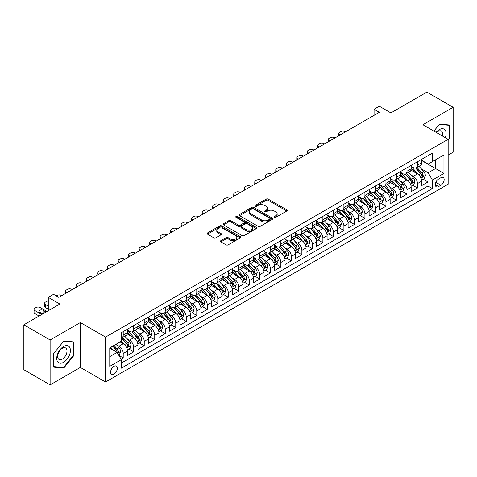 <?xml version="1.0" encoding="UTF-8"?>
<svg xmlns="http://www.w3.org/2000/svg" width="477" height="477" viewBox="0 0 477 477"><rect width="100%" height="100%" fill="white"/><g stroke="black" fill="none" stroke-linecap="round" stroke-linejoin="round"><path stroke-width="0.72" d="M274.364 217.339A1.02 0.59 0 0 0 275.807 217.339L286.772 211.013A1.461 0.841 0 0 0 287.196 210.417A1.461 0.841 0 0 0 286.772 209.82L268.205 199.106A1.461 0.841 0 0 0 266.142 199.106L255.177 205.432A1.02 0.59 0 0 0 254.879 205.849A1.02 0.59 0 0 0 255.177 206.267A1.02 0.59 0 0 0 256.626 206.267L258.039 205.444A4.669 2.695 0 0 1 264.646 205.444L266.19 206.338A4.669 2.695 0 0 1 267.555 208.246A4.669 2.695 0 0 1 266.19 210.148L264.771 210.971A1.02 0.59 0 0 0 264.473 211.389A1.02 0.59 0 0 0 264.771 211.806A1.02 0.59 0 0 0 266.214 211.806L267.633 210.983A4.669 2.695 0 0 1 274.239 210.983L275.784 211.877A4.669 2.695 0 0 1 277.149 213.785A4.669 2.695 0 0 1 275.784 215.687L274.364 216.51A1.02 0.59 0 0 0 274.066 216.928A1.02 0.59 0 0 0 274.364 217.339L274.364 216.51M113.967 374.105A4.758 2.749 120 0 0 117.074 369.913A4.758 2.749 120 0 0 116.346 366.103A4.758 2.749 120 0 0 113.967 366.342A4.758 2.749 120 0 0 110.861 370.534A4.758 2.749 120 0 0 111.588 374.344A4.758 2.749 120 0 0 113.967 374.105M220.857 240.67A1.461 0.841 0 0 0 220.428 241.267A1.461 0.841 0 0 0 220.857 241.863L226.062 244.874A1.461 0.841 0 0 0 228.125 244.874L240.301 237.844A1.461 0.841 0 0 0 240.724 237.248A1.461 0.841 0 0 0 240.301 236.652L221.733 225.931A1.461 0.841 0 0 0 219.67 225.931L207.495 232.961A1.461 0.841 0 0 0 207.066 233.557A1.461 0.841 0 0 0 207.495 234.153L213.785 237.784A1.461 0.841 0 0 0 215.848 237.784L221.06 234.779A1.461 0.841 0 0 0 221.489 234.183A1.461 0.841 0 0 0 221.06 233.587L217.941 231.786A3.899 2.254 0 0 1 216.796 230.188A3.899 2.254 0 0 1 219.205 228.107A3.899 2.254 0 0 1 223.457 228.596L235.686 235.656A3.899 2.254 0 0 1 236.825 237.248A3.899 2.254 0 0 1 234.416 239.329A3.899 2.254 0 0 1 230.164 238.84L228.125 237.665A1.461 0.841 0 0 0 226.062 237.665L220.857 240.67L220.857 241.863M448.159 155.073L453.15 152.193L453.15 107.289L426.879 92.121L390.884 112.906L379.322 106.228L374.069 109.263L379.322 112.298L58.79 297.356L53.537 294.321L48.284 297.356L48.284 310.7M50.121 339.976L50.121 384.879L80.339 367.433L80.339 322.535L50.121 339.976L23.85 324.807L59.846 304.028L48.284 297.356M80.339 322.535L105.56 337.096L448.159 139.296L448.159 184.2L105.56 381.994L105.56 337.096M453.15 107.289L422.938 124.735L448.159 139.296M258.146 226.348A1.461 0.841 0 0 0 260.209 226.348L272.379 219.325A1.461 0.841 0 0 0 272.808 218.728A1.461 0.841 0 0 0 272.379 218.132L253.812 207.412A1.461 0.841 0 0 0 251.749 207.412L239.579 214.441A1.461 0.841 0 0 0 239.15 215.032A1.461 0.841 0 0 0 239.579 215.628L258.146 226.348M236.425 217.566A1.02 0.59 0 0 1 237.463 217.709L237.463 216.492L256.34 227.392A1.461 0.841 0 0 1 256.769 227.988A1.461 0.841 0 0 1 256.34 228.584L244.164 235.608A1.461 0.841 0 0 1 242.101 235.608L223.534 224.894L223.534 223.701A1.461 0.841 0 0 0 223.111 224.297A1.461 0.841 0 0 0 223.534 224.894M223.534 223.701L228.745 220.69A1.461 0.841 0 0 1 230.808 220.69L238.339 225.037A1.461 0.841 0 0 0 240.402 225.037L243.86 223.045A1.461 0.841 0 0 0 244.284 222.449A1.461 0.841 0 0 0 243.86 221.853L236.02 217.327A1.02 0.59 0 0 1 235.721 216.91A1.02 0.59 0 0 1 236.348 216.367A1.02 0.59 0 0 1 237.463 216.492M50.121 384.879L23.85 369.711L23.85 324.807M121.033 359.163L123.215 357.905L118.851 355.389M116.37 344.674L119.011 346.195A5.945 3.434 60 0 1 123.215 353.475L127.419 351.048L127.419 355.478L133.721 351.841L128.939 349.081M126.882 338.604L129.517 340.131A5.945 3.434 60 0 1 133.721 347.411L137.925 344.984L137.925 349.414L144.233 345.771L139.451 343.011M137.388 332.541L140.029 334.061A5.945 3.434 60 0 1 144.233 341.341L148.436 338.914L148.436 343.345L154.745 339.707L149.963 336.947M147.9 326.471L150.535 327.997A5.945 3.434 60 0 1 154.745 335.277L158.948 332.851L158.948 337.281L165.251 333.638L160.469 330.877M158.412 320.401L161.047 321.927A5.945 3.434 60 0 1 165.251 329.208L169.454 326.781L169.454 331.211L175.763 327.568L170.981 324.807M168.918 314.337L171.559 315.857A5.945 3.434 60 0 1 175.763 323.138L179.966 320.711L179.966 325.141L186.268 321.504L181.487 318.743M179.43 308.267L182.065 309.794A5.945 3.434 60 0 1 186.268 317.074L190.472 314.647L190.472 319.077L196.78 315.434L191.998 312.673M189.935 302.203L192.577 303.724A5.945 3.434 60 0 1 196.78 311.004L200.984 308.577L200.984 313.007L207.286 309.37L202.504 306.61M200.447 296.134L203.083 297.66A5.945 3.434 60 0 1 207.286 304.94L211.49 302.513L211.49 306.944L217.798 303.3L213.016 300.54M210.953 290.064L213.595 291.59A5.945 3.434 60 0 1 217.798 298.87L222.002 296.444L222.002 300.874L228.304 297.231L223.522 294.47M221.465 284L224.101 285.52A5.945 3.434 60 0 1 228.304 292.806L232.508 290.374L232.508 294.804L238.816 291.167L234.034 288.406M231.971 277.93L234.612 279.456A5.945 3.434 60 0 1 238.816 286.737L243.02 284.31L243.02 288.74L249.322 285.097L244.54 282.336M242.483 271.866L245.118 273.387A5.945 3.434 60 0 1 249.322 280.667L253.525 278.24L253.525 282.67L259.834 279.033L255.052 276.272M252.989 265.796L255.63 267.323A5.945 3.434 60 0 1 259.834 274.603L264.037 272.176L264.037 276.606L270.346 272.963L265.564 270.203M263.501 259.732L266.136 261.253A5.945 3.434 60 0 1 270.346 268.533L274.549 266.106L274.549 270.537L280.852 266.893L276.07 264.133M274.013 253.663L276.648 255.183A5.945 3.434 60 0 1 280.852 262.469L285.055 260.037L285.055 264.467L291.364 260.83L286.582 258.069M284.519 247.593L287.16 249.119A5.945 3.434 60 0 1 291.364 256.399L295.567 253.973L295.567 258.403L301.869 254.76L297.088 251.999M295.03 241.529L297.666 243.049A5.945 3.434 60 0 1 301.869 250.33L306.073 247.903L306.073 252.333L312.381 248.696L307.599 245.935M305.536 235.459L308.178 236.986A5.945 3.434 60 0 1 312.381 244.266L316.585 241.839L316.585 246.269L322.887 242.626L318.105 239.865M316.048 229.395L318.684 230.916A5.945 3.434 60 0 1 322.887 238.196L327.091 235.769L327.091 240.199L333.399 236.556L328.617 233.796M326.554 223.325L329.196 224.846A5.945 3.434 60 0 1 333.399 232.132L337.603 229.705L337.603 234.129L343.905 230.492L339.123 227.732M337.066 217.256L339.702 218.782A5.945 3.434 60 0 1 343.905 226.062L348.109 223.635L348.109 228.066L354.417 224.423L349.635 221.662M347.572 211.192L350.213 212.712A5.945 3.434 60 0 1 354.417 219.992L358.621 217.566L358.621 221.996L364.923 218.359L360.141 215.598M358.084 205.122L360.719 206.648A5.945 3.434 60 0 1 364.923 213.929L369.126 211.502L369.126 215.932L375.435 212.289L370.653 209.528M368.59 199.058L371.231 200.578A5.945 3.434 60 0 1 375.435 207.859L379.638 205.432L379.638 209.862L385.947 206.219L381.165 203.458M379.102 192.988L381.743 194.509A5.945 3.434 60 0 1 385.947 201.795L390.15 199.368L390.15 203.792L396.453 200.155L391.671 197.395M389.614 186.918L392.249 188.445A5.945 3.434 60 0 1 396.453 195.725L400.656 193.298L400.656 197.728L406.964 194.085L402.183 191.325M400.12 180.855L402.761 182.375A5.945 3.434 60 0 1 406.964 189.655L411.168 187.228L411.168 191.659L417.47 188.021L417.47 183.591A5.945 3.434 -120 0 0 413.267 176.311L410.631 174.785M412.688 185.261L417.47 188.021M127.419 351.048A5.945 3.434 -120 0 0 123.215 343.768L120.061 341.949M137.925 344.984A5.945 3.434 -120 0 0 133.721 337.704L127.222 333.948M148.436 338.914A5.945 3.434 -120 0 0 144.233 331.634L137.734 327.884M158.948 332.851A5.945 3.434 -120 0 0 154.745 325.57L148.24 321.814M169.454 326.781A5.945 3.434 -120 0 0 165.251 319.501L158.752 315.75M179.966 320.711A5.945 3.434 -120 0 0 175.763 313.431L169.263 309.68M190.472 314.647A5.945 3.434 -120 0 0 186.268 307.367L179.769 303.61M200.984 308.577A5.945 3.434 -120 0 0 196.78 301.297L190.281 297.547M211.49 302.513A5.945 3.434 -120 0 0 207.286 295.233L200.787 291.477M222.002 296.444A5.945 3.434 -120 0 0 217.798 289.163L211.299 285.413M232.508 290.374A5.945 3.434 -120 0 0 228.304 283.094L221.805 279.343M243.02 284.31A5.945 3.434 -120 0 0 238.816 277.03L232.317 273.273M253.525 278.24A5.945 3.434 -120 0 0 249.322 270.96L242.823 267.209M264.037 272.176A5.945 3.434 -120 0 0 259.834 264.896L253.335 261.14M274.549 266.106A5.945 3.434 -120 0 0 270.346 258.826L263.847 255.076M285.055 260.037A5.945 3.434 -120 0 0 280.852 252.756L274.353 249.006M295.567 253.973A5.945 3.434 -120 0 0 291.364 246.692L284.864 242.936M306.073 247.903A5.945 3.434 -120 0 0 301.869 240.623L295.37 236.872M316.585 241.839A5.945 3.434 -120 0 0 312.381 234.559L305.882 230.802M327.091 235.769A5.945 3.434 -120 0 0 322.887 228.489L316.388 224.739M337.603 229.705A5.945 3.434 -120 0 0 333.399 222.419L326.9 218.669M348.109 223.635A5.945 3.434 -120 0 0 343.905 216.355L337.406 212.599M358.621 217.566A5.945 3.434 -120 0 0 354.417 210.285L347.918 206.535M369.126 211.502A5.945 3.434 -120 0 0 364.923 204.222L358.424 200.465M379.638 205.432A5.945 3.434 -120 0 0 375.435 198.152L368.936 194.401M390.15 199.368A5.945 3.434 -120 0 0 385.947 192.082L379.448 188.332M400.656 193.298A5.945 3.434 -120 0 0 396.453 186.018L389.953 182.262M411.168 187.228A5.945 3.434 -120 0 0 406.964 179.948L400.465 176.198M440.909 177.706L438.596 179.042A4.609 2.659 120 0 0 435.584 183.102A4.609 2.659 120 0 0 436.294 186.793A4.609 2.659 120 0 0 438.596 186.561L440.909 185.231A4.609 2.659 120 0 0 443.914 181.171A4.609 2.659 120 0 0 443.211 177.474A4.609 2.659 120 0 0 440.909 177.706M109.764 356.635L117.121 352.384L121.325 359.664L121.325 368.161L432.395 188.564L432.395 180.073L428.191 172.787L421.137 168.721M121.325 359.664L109.764 366.342L109.764 347.894L121.325 341.222L121.325 332.725L432.395 153.129L432.395 161.625L443.956 154.953L443.956 173.395L432.395 180.073M127.419 330.179L129.517 331.39A5.945 3.434 60 0 0 132.493 331.688L136.696 329.261A5.945 3.434 -120 0 0 137.925 326.536L137.925 323.138M137.925 324.11L140.029 325.326A5.945 3.434 60 0 0 142.999 325.618L147.202 323.191A5.945 3.434 -120 0 0 148.436 320.472L148.436 317.074M148.436 318.046L150.535 319.256A5.945 3.434 60 0 0 153.511 319.554L157.714 317.127A5.945 3.434 -120 0 0 158.948 314.403L158.948 311.004M158.948 311.976L161.047 313.192A5.945 3.434 60 0 0 164.022 313.484L168.226 311.058A5.945 3.434 -120 0 0 169.454 308.339L169.454 304.94M169.454 305.906L171.559 307.122A5.945 3.434 60 0 0 174.528 307.415L178.732 304.988A5.945 3.434 -120 0 0 179.966 302.269L179.966 298.87M179.966 299.842L182.065 301.053A5.945 3.434 60 0 0 185.04 301.351L189.244 298.924A5.945 3.434 -120 0 0 190.472 296.199L190.472 292.8M190.472 293.772L192.577 294.989A5.945 3.434 60 0 0 195.546 295.281L199.75 292.854A5.945 3.434 -120 0 0 200.984 290.135L200.984 286.737M200.984 287.709L203.083 288.919A5.945 3.434 60 0 0 206.058 289.217L210.262 286.79A5.945 3.434 -120 0 0 211.49 284.065L211.49 280.667M211.49 281.639L213.595 282.855A5.945 3.434 60 0 0 216.564 283.147L220.768 280.72A5.945 3.434 -120 0 0 222.002 278.002L222.002 274.603M222.002 275.575L224.101 276.785A5.945 3.434 60 0 0 227.076 277.077L231.279 274.651A5.945 3.434 -120 0 0 232.508 271.932L232.508 268.533M232.508 269.505L234.612 270.715A5.945 3.434 60 0 0 237.582 271.014L241.785 268.587A5.945 3.434 -120 0 0 243.02 265.862L243.02 262.463M243.02 263.435L245.118 264.652A5.945 3.434 60 0 0 248.094 264.944L252.297 262.517A5.945 3.434 -120 0 0 253.525 259.798L253.525 256.399M253.525 257.371L255.63 258.582A5.945 3.434 60 0 0 258.6 258.88L262.803 256.453A5.945 3.434 -120 0 0 264.037 253.728L264.037 250.33M264.037 251.301L266.136 252.518A5.945 3.434 60 0 0 269.111 252.81L273.315 250.383A5.945 3.434 -120 0 0 274.549 247.664L274.549 244.266M274.549 245.238L276.648 246.448A5.945 3.434 60 0 0 279.623 246.74L283.827 244.313A5.945 3.434 -120 0 0 285.055 241.595L285.055 238.196M285.055 239.168L287.16 240.378A5.945 3.434 60 0 0 290.129 240.676L294.333 238.25A5.945 3.434 -120 0 0 295.567 235.525L295.567 232.126M295.567 233.098L297.666 234.314A5.945 3.434 60 0 0 300.641 234.606L304.845 232.18A5.945 3.434 -120 0 0 306.073 229.461L306.073 226.062M306.073 227.034L308.178 228.244A5.945 3.434 60 0 0 311.147 228.543L315.351 226.116A5.945 3.434 -120 0 0 316.585 223.391L316.585 219.992M316.585 220.964L318.684 222.181A5.945 3.434 60 0 0 321.659 222.473L325.863 220.046A5.945 3.434 -120 0 0 327.091 217.327L327.091 213.929M327.091 214.9L329.196 216.111A5.945 3.434 60 0 0 332.165 216.403L336.368 213.976A5.945 3.434 -120 0 0 337.603 211.257L337.603 207.859M337.603 208.831L339.702 210.041A5.945 3.434 60 0 0 342.677 210.339L346.88 207.912A5.945 3.434 -120 0 0 348.109 205.188L348.109 201.789M348.109 202.761L350.213 203.977A5.945 3.434 60 0 0 353.183 204.269L357.386 201.843A5.945 3.434 -120 0 0 358.621 199.124L358.621 195.725M358.621 196.697L360.719 197.907A5.945 3.434 60 0 0 363.695 198.205L367.898 195.779A5.945 3.434 -120 0 0 369.126 193.054L369.126 189.655M369.126 190.627L371.231 191.843A5.945 3.434 60 0 0 374.201 192.136L378.404 189.709A5.945 3.434 -120 0 0 379.638 186.99L379.638 183.591M379.638 184.563L381.743 185.774A5.945 3.434 60 0 0 384.712 186.066L388.916 183.639A5.945 3.434 -120 0 0 390.15 180.92L390.15 177.522M390.15 178.493L392.249 179.704A5.945 3.434 60 0 0 395.224 180.002L399.428 177.575A5.945 3.434 -120 0 0 400.656 174.85L400.656 171.458M400.656 172.424L402.761 173.64A5.945 3.434 60 0 0 405.73 173.932L409.934 171.505A5.945 3.434 -120 0 0 411.168 168.786L411.168 165.388M121.325 363.063L427.982 186.018L427.982 181.952L421.674 185.595L421.674 181.165A5.945 3.434 -120 0 0 417.47 173.884L410.971 170.128M411.168 166.36L413.267 167.57A5.945 3.434 -120 0 0 416.242 167.868A5.945 3.434 -120 0 0 417.47 165.143L417.47 161.745M416.242 167.868L420.446 165.441A5.945 3.434 -120 0 0 421.674 162.717L421.674 159.318M123.215 331.634L123.215 335.033A5.945 3.434 60 0 1 121.981 337.752A5.945 3.434 60 0 1 121.325 337.996M121.981 337.752L126.184 335.325A5.945 3.434 -120 0 0 127.419 332.606L127.419 329.208M133.721 325.564L133.721 328.963A5.945 3.434 60 0 1 132.493 331.688M144.233 319.501L144.233 322.899A5.945 3.434 60 0 1 142.999 325.618M154.745 313.431L154.745 316.829A5.945 3.434 60 0 1 153.511 319.554M165.251 307.367L165.251 310.765A5.945 3.434 60 0 1 164.022 313.484M175.763 301.297L175.763 304.696A5.945 3.434 60 0 1 174.528 307.415M186.268 295.227L186.268 298.626A5.945 3.434 60 0 1 185.04 301.351M196.78 289.163L196.78 292.562A5.945 3.434 60 0 1 195.546 295.281M207.286 283.094L207.286 286.492A5.945 3.434 60 0 1 206.058 289.217M217.798 277.03L217.798 280.428A5.945 3.434 60 0 1 216.564 283.147M228.304 270.96L228.304 274.358A5.945 3.434 60 0 1 227.076 277.077M238.816 264.896L238.816 268.289A5.945 3.434 60 0 1 237.582 271.014M249.322 258.826L249.322 262.225A5.945 3.434 60 0 1 248.094 264.944M259.834 252.756L259.834 256.155A5.945 3.434 60 0 1 258.6 258.88M270.346 246.692L270.346 250.091A5.945 3.434 60 0 1 269.111 252.81M280.852 240.623L280.852 244.021A5.945 3.434 60 0 1 279.623 246.74M291.364 234.559L291.364 237.951A5.945 3.434 60 0 1 290.129 240.676M301.869 228.489L301.869 231.888A5.945 3.434 60 0 1 300.641 234.606M312.381 222.419L312.381 225.818A5.945 3.434 60 0 1 311.147 228.543M322.887 216.355L322.887 219.754A5.945 3.434 60 0 1 321.659 222.473M333.399 210.285L333.399 213.684A5.945 3.434 60 0 1 332.165 216.403M343.905 204.222L343.905 207.614A5.945 3.434 60 0 1 342.677 210.339M354.417 198.152L354.417 201.55A5.945 3.434 60 0 1 353.183 204.269M364.923 192.082L364.923 195.481A5.945 3.434 60 0 1 363.695 198.205M375.435 186.018L375.435 189.417A5.945 3.434 60 0 1 374.201 192.136M385.947 179.948L385.947 183.347A5.945 3.434 60 0 1 384.712 186.066M396.453 173.884L396.453 177.277A5.945 3.434 60 0 1 395.224 180.002M406.964 167.815L406.964 171.213A5.945 3.434 60 0 1 405.73 173.932M406.964 189.655L406.964 194.085M396.453 195.725L396.453 200.155M385.947 201.795L385.947 206.219M375.435 207.859L375.435 212.289M364.923 213.929L364.923 218.359M354.417 219.992L354.417 224.423M343.905 226.062L343.905 230.492M333.399 232.132L333.399 236.556M322.887 238.196L322.887 242.626M312.381 244.266L312.381 248.696M301.869 250.33L301.869 254.76M291.364 256.399L291.364 260.83M280.852 262.469L280.852 266.893M270.346 268.533L270.346 272.963M259.834 274.603L259.834 279.033M249.322 280.667L249.322 285.097M238.816 286.737L238.816 291.167M228.304 292.806L228.304 297.231M217.798 298.87L217.798 303.3M207.286 304.94L207.286 309.37M196.78 311.004L196.78 315.434M186.268 317.074L186.268 321.504M175.763 323.138L175.763 327.568M165.251 329.208L165.251 333.638M154.745 335.277L154.745 339.707M144.233 341.341L144.233 345.771M133.721 347.411L133.721 351.841M123.215 353.475L123.215 357.905M117.121 352.384L109.764 348.138M428.191 172.787L435.549 168.542L435.549 159.807L443.956 154.953M421.674 160.534L443.956 173.395M421.674 160.29L428.191 164.052L432.395 161.625M80.339 367.433L105.56 381.994M374.069 109.263L374.069 115.333M423.2 179.191L427.982 181.952M427.982 186.018L432.395 188.564M448.159 140.363L449.632 138.533L449.632 125.016L439.49 124.109L433.897 131.062M53.645 367.153L63.787 368.059L73.929 355.443L73.929 341.926L63.787 341.019L53.645 353.636L53.645 367.153M449.101 138.235L449.632 138.533M73.398 355.144L73.929 355.443M62.714 367.445L63.787 368.059M274.776 217.488L275.784 216.904A4.669 2.695 0 0 0 277.149 214.996L277.149 213.785M267.555 208.246L267.555 209.457A4.669 2.695 0 0 1 266.19 211.365L265.182 211.949M286.749 211.025L268.205 200.316A1.461 0.841 0 0 0 266.142 200.316L255.589 206.41M272.379 218.132L272.379 219.325L253.812 208.622A1.461 0.841 0 0 0 251.749 208.622L239.597 215.64M269.803 219.146A1.02 0.59 0 0 0 270.101 218.728A1.02 0.59 0 0 0 269.803 218.311L253.502 208.902A1.02 0.59 0 0 0 252.059 208.902L250.562 209.761A4.669 2.695 0 0 0 249.197 211.669A4.669 2.695 0 0 0 250.562 213.577L261.706 220.004A4.669 2.695 0 0 0 268.307 220.004L269.803 219.146L269.803 220.356A1.02 0.59 0 0 0 270.101 219.939L270.101 218.728M249.197 211.669L249.197 212.885A4.669 2.695 0 0 0 250.562 214.787L250.562 213.577M269.803 220.356L268.307 221.221A4.669 2.695 0 0 1 261.706 221.221L250.562 214.787M223.558 224.9L228.745 221.906L228.745 220.69M244.284 222.449L244.284 223.665A1.461 0.841 0 0 1 243.86 224.256L240.402 226.253A1.461 0.841 0 0 1 238.339 226.253L230.808 221.906A1.461 0.841 0 0 0 228.745 221.906M237.463 217.709L256.322 228.596M246.156 229.55A3.899 2.254 0 0 0 250.407 230.039A3.899 2.254 0 0 0 252.816 227.958A3.899 2.254 0 0 0 251.671 226.366L247.366 223.88A1.461 0.841 0 0 0 245.303 223.88L241.845 225.871A1.461 0.841 0 0 0 241.422 226.468A1.461 0.841 0 0 0 241.845 227.064L246.156 229.55L246.156 230.767A3.899 2.254 0 0 0 250.407 231.256A3.899 2.254 0 0 0 252.816 229.169L252.816 227.958M241.422 226.468L241.422 227.684A1.461 0.841 0 0 0 241.845 228.28L241.845 227.064M246.156 230.767L241.845 228.28M236.825 237.248L236.825 238.464A3.899 2.254 0 0 1 234.416 240.545A3.899 2.254 0 0 1 230.164 240.056L228.125 238.882A1.461 0.841 0 0 0 226.062 238.882L220.875 241.875M216.796 230.188L216.796 231.405A3.899 2.254 0 0 0 217.941 232.997L217.941 231.786M221.042 234.785L217.941 232.997M240.301 236.652L240.301 237.844L221.733 227.147A1.461 0.841 0 0 0 219.67 227.147L207.513 234.165M421.585 180.121L424.303 178.553L425.353 175.518A3.941 2.272 -120 0 0 423.82 171.821L419.015 166.264M340.179 134.902L339.702 134.627A2.975 1.717 -0 0 1 338.831 133.411A2.975 1.717 -0 0 1 339.702 132.201L340.757 131.592A2.975 1.717 -0 0 1 344.96 131.592L345.431 131.867M418.055 174.266L412.361 167.671A11.37 6.565 -120 0 0 411.168 166.425M414.93 172.418L411.746 168.727A9.439 5.45 -120 0 0 411.168 168.095M415.705 168.083L420.559 173.706A3.941 2.272 60 0 1 421.966 176.418C422.556 177.205 422.98 176.967 423.224 175.685A3.941 2.272 -120 0 0 421.823 172.972L417.023 167.415M415.992 167.987L421.209 174.027A2.009 1.157 60 0 1 421.716 174.815L423.224 175.685M421.966 176.418L422.252 176.884M445.333 137.668A9.659 5.575 120 0 0 439.275 129.619A9.659 5.575 120 0 0 436.115 132.344M442.453 136.005A6.612 3.816 120 0 0 441.338 131.062A6.612 3.816 120 0 0 438.035 131.39A6.612 3.816 120 0 0 436.503 132.57M433.915 131.074L439.275 124.408L449.101 125.284L449.101 138.384L448.159 139.564M448.452 124.908L449.101 125.284M69.493 354.948A9.659 5.575 120 0 0 66.989 345.616A9.659 5.575 120 0 0 57.657 353.892A9.659 5.575 120 0 0 60.162 363.224A9.659 5.575 120 0 0 69.493 354.948M66.381 354.059A6.612 3.816 120 0 0 65.635 347.971A6.612 3.816 120 0 0 58.283 353.338A6.612 3.816 120 0 0 59.023 359.425A6.612 3.816 120 0 0 66.381 354.059M53.746 366.64L53.746 353.54L63.572 341.317L73.398 342.194L73.398 355.293L63.572 367.523L53.645 366.58M72.748 341.818L73.398 342.194M411.079 186.191L413.792 184.623L414.841 181.588A3.941 2.272 -120 0 0 413.309 177.891L408.509 172.328M329.667 140.965L329.196 140.691A2.975 1.717 -0 0 1 328.325 139.481A2.975 1.717 -0 0 1 329.196 138.264L330.245 137.662A2.975 1.717 -0 0 1 334.449 137.662L334.92 137.931M407.549 180.336L401.855 173.741A11.37 6.565 -120 0 0 400.656 172.489M404.424 178.481L401.24 174.797A9.439 5.45 -120 0 0 400.656 174.165M405.194 174.147L410.053 179.769A3.941 2.272 60 0 1 411.454 182.482C412.05 183.275 412.468 183.031 412.718 181.755A3.941 2.272 -120 0 0 411.311 179.042L406.511 173.485M405.48 174.057L410.697 180.097A2.009 1.157 60 0 1 411.204 180.884L412.718 181.755M411.454 182.482L411.74 182.953M400.567 192.255L403.286 190.687L404.335 187.658A3.941 2.272 -120 0 0 402.803 183.955L397.997 178.398M319.155 147.035L318.684 146.761A2.975 1.717 -0 0 1 317.813 145.545A2.975 1.717 -0 0 1 318.684 144.334L319.733 143.726A2.975 1.717 -0 0 1 323.937 143.726L324.414 144M397.037 186.4L391.343 179.805A11.37 6.565 -120 0 0 390.15 178.559M393.913 184.551L390.729 180.861A9.439 5.45 -120 0 0 390.15 180.228M394.688 180.217L399.541 185.839A3.941 2.272 60 0 1 400.948 188.552C401.539 189.345 401.962 189.101 402.206 187.825A3.941 2.272 -120 0 0 400.805 185.112L395.999 179.549M394.974 180.121L400.191 186.167A2.009 1.157 60 0 1 400.698 186.948L402.206 187.825M400.948 188.552L401.235 189.017M390.061 198.325L392.774 196.757L393.823 193.722A3.941 2.272 -120 0 0 392.291 190.025L387.491 184.468M308.649 153.099L308.178 152.831A2.975 1.717 -0 0 1 307.307 151.614A2.975 1.717 -0 0 1 308.178 150.404L309.227 149.796A2.975 1.717 -0 0 1 313.431 149.796L313.902 150.07M386.525 192.469L380.831 185.875A11.37 6.565 -120 0 0 379.638 184.623M383.407 190.621L380.223 186.93A9.439 5.45 -120 0 0 379.638 186.298M384.176 186.28L389.035 191.903A3.941 2.272 60 0 1 390.436 194.616C391.033 195.409 391.45 195.171 391.7 193.889A3.941 2.272 -120 0 0 390.293 191.176L385.494 185.619M384.462 186.191L389.679 192.231A2.009 1.157 60 0 1 390.186 193.018L391.7 193.889M390.436 194.616L390.723 195.087M379.549 204.394L382.268 202.826L383.317 199.791A3.941 2.272 -120 0 0 381.785 196.095L376.979 190.532M298.137 159.169L297.666 158.895A2.975 1.717 -0 0 1 296.795 157.684A2.975 1.717 -0 0 1 297.666 156.468L298.715 155.86A2.975 1.717 -0 0 1 302.919 155.86L303.396 156.134M376.019 198.533L370.325 191.945A11.37 6.565 -120 0 0 369.126 190.693M372.895 196.685L369.711 193A9.439 5.45 -120 0 0 369.126 192.362M373.67 192.35L378.523 197.973A3.941 2.272 60 0 1 379.93 200.686C380.521 201.479 380.938 201.234 381.189 199.958A3.941 2.272 -120 0 0 379.787 197.245L374.982 191.682M373.956 192.255L379.173 198.301A2.009 1.157 60 0 1 379.68 199.082L381.189 199.958M379.93 200.686L380.217 201.151M369.043 210.458L371.756 208.89L372.805 205.855A3.941 2.272 -120 0 0 371.273 202.159L366.473 196.602M287.631 165.239L287.16 164.964A2.975 1.717 -0 0 1 286.289 163.748A2.975 1.717 -0 0 1 287.16 162.538L288.209 161.93A2.975 1.717 -0 0 1 292.413 161.93L292.884 162.204M365.507 204.603L359.813 198.009A11.37 6.565 -120 0 0 358.621 196.762M362.389 202.755L359.199 199.064A9.439 5.45 -120 0 0 358.621 198.432M363.158 198.414L368.017 204.043A3.941 2.272 60 0 1 369.419 206.756C370.009 207.543 370.432 207.304 370.683 206.022A3.941 2.272 -120 0 0 369.276 203.309L364.476 197.752M363.444 198.325L368.661 204.365A2.009 1.157 60 0 1 369.168 205.152L370.683 206.022M369.419 206.756L369.705 207.221M358.531 216.528L361.25 214.96L362.299 211.925A3.941 2.272 -120 0 0 360.761 208.228L355.961 202.665M277.119 171.303L276.648 171.028A2.975 1.717 -0 0 1 275.778 169.818A2.975 1.717 -0 0 1 276.648 168.602L277.697 167.999A2.975 1.717 -0 0 1 281.901 167.999L282.378 168.268M355.001 210.673L349.307 204.078A11.37 6.565 -120 0 0 348.109 202.826M351.877 208.819L348.693 205.134A9.439 5.45 -120 0 0 348.109 204.502M352.652 204.484L357.506 210.107A3.941 2.272 60 0 1 358.913 212.82C359.503 213.613 359.92 213.368 360.171 212.092A3.941 2.272 -120 0 0 358.77 209.379L353.964 203.822M352.932 204.394L358.155 210.435A2.009 1.157 60 0 1 358.656 211.222L360.171 212.092M358.913 212.82L359.199 213.285M348.025 222.592L350.738 221.024L351.787 217.989A3.941 2.272 -120 0 0 350.255 214.292L345.455 208.735M266.613 177.372L266.136 177.098A2.975 1.717 -0 0 1 265.266 175.882A2.975 1.717 -0 0 1 266.136 174.671L267.192 174.063A2.975 1.717 -0 0 1 271.395 174.063L271.866 174.338M344.489 216.737L338.795 210.142A11.37 6.565 -120 0 0 337.603 208.896M341.371 214.888L338.181 211.198A9.439 5.45 -120 0 0 337.603 210.566M342.14 210.554L347 216.176A3.941 2.272 60 0 1 348.401 218.889C348.991 219.682 349.414 219.438 349.665 218.162A3.941 2.272 -120 0 0 348.258 215.449L343.458 209.886M342.426 210.458L347.644 216.504A2.009 1.157 60 0 1 348.15 217.285L349.665 218.162M348.401 218.889L348.687 219.354M337.513 228.662L340.226 227.094L341.282 224.059A3.941 2.272 -120 0 0 339.743 220.362L334.943 214.805M256.101 183.436L255.63 183.168A2.975 1.717 -0 0 1 254.76 181.952A2.975 1.717 -0 0 1 255.63 180.741L256.68 180.133A2.975 1.717 -0 0 1 260.883 180.133L261.354 180.401M333.983 222.807L328.289 216.212A11.37 6.565 -120 0 0 327.091 214.96M330.859 220.958L327.675 217.268A9.439 5.45 -120 0 0 327.091 216.636M331.628 216.618L336.488 222.24A3.941 2.272 60 0 1 337.895 224.953C338.485 225.746 338.903 225.502 339.153 224.226A3.941 2.272 -120 0 0 337.752 221.513L332.946 215.956M331.914 216.528L337.138 222.568A2.009 1.157 60 0 1 337.638 223.355L339.153 224.226M337.895 224.953L338.181 225.424M327.001 234.726L329.72 233.164L330.77 230.129A3.941 2.272 -120 0 0 329.237 226.426L324.438 220.869M245.595 189.506L245.118 189.232A2.975 1.717 -0 0 1 244.248 188.021A2.975 1.717 -0 0 1 245.118 186.805L246.174 186.197A2.975 1.717 -0 0 1 250.377 186.197L250.848 186.471M323.472 228.871L317.777 222.282A11.37 6.565 -120 0 0 316.585 221.03M320.347 227.022L317.163 223.337A9.439 5.45 -120 0 0 316.585 222.699M321.122 222.687L325.976 228.31A3.941 2.272 60 0 1 327.383 231.023C327.973 231.816 328.397 231.572 328.641 230.296A3.941 2.272 -120 0 0 327.24 227.583L322.44 222.02M321.409 222.592L326.626 228.638A2.009 1.157 60 0 1 327.133 229.419L328.641 230.296M327.383 231.023L327.669 231.488M316.495 240.796L319.208 239.227L320.264 236.193A3.941 2.272 -120 0 0 318.725 232.496L313.926 226.939M235.083 195.57L234.612 195.302A2.975 1.717 -0 0 1 233.742 194.085A2.975 1.717 -0 0 1 234.612 192.875L235.662 192.267A2.975 1.717 -0 0 1 239.865 192.267L240.336 192.541M312.966 234.94L307.271 228.346A11.37 6.565 -120 0 0 306.073 227.1M309.841 233.092L306.657 229.401A9.439 5.45 -120 0 0 306.073 228.769M310.61 228.751L315.47 234.38A3.941 2.272 60 0 1 316.871 237.093C317.467 237.88 317.885 237.641 318.135 236.359A3.941 2.272 -120 0 0 316.728 233.647L311.928 228.089M310.897 228.662L316.12 234.702A2.009 1.157 60 0 1 316.621 235.489L318.135 236.359M316.871 237.093L317.157 237.558M305.984 246.865L308.702 245.297L309.752 242.262A3.941 2.272 -120 0 0 308.22 238.566L303.414 233.003M224.578 201.64L224.101 201.366A2.975 1.717 -0 0 1 223.23 200.155A2.975 1.717 -0 0 1 224.101 198.939L225.156 198.337A2.975 1.717 -0 0 1 229.359 198.337L229.831 198.605M302.454 241.01L296.76 234.416A11.37 6.565 -120 0 0 295.567 233.164M299.329 239.156L296.145 235.471A9.439 5.45 -120 0 0 295.567 234.839M300.105 234.821L304.958 240.444A3.941 2.272 60 0 1 306.365 243.157C306.955 243.95 307.379 243.705 307.623 242.429A3.941 2.272 -120 0 0 306.222 239.716L301.422 234.159M300.391 234.732L305.608 240.772A2.009 1.157 60 0 1 306.115 241.559L307.623 242.429M306.365 243.157L306.651 243.622M295.478 252.929L298.191 251.361L299.24 248.326A3.941 2.272 -120 0 0 297.708 244.629L292.908 239.072M214.066 207.71L213.595 207.435A2.975 1.717 -0 0 1 212.724 206.219A2.975 1.717 -0 0 1 213.595 205.009L214.644 204.4A2.975 1.717 -0 0 1 218.848 204.4L219.319 204.675M291.948 247.074L286.254 240.48A11.37 6.565 -120 0 0 285.055 239.233M288.823 245.226L285.64 241.535A9.439 5.45 -120 0 0 285.055 240.903M289.593 240.891L294.452 246.514A3.941 2.272 60 0 1 295.853 249.227C296.45 250.02 296.867 249.775 297.117 248.499A3.941 2.272 -120 0 0 295.71 245.786L290.91 240.223M289.879 240.796L295.096 246.842A2.009 1.157 60 0 1 295.603 247.623L297.117 248.499M295.853 249.227L296.139 249.692M284.966 258.999L287.685 257.431L288.734 254.396A3.941 2.272 -120 0 0 287.202 250.699L282.396 245.136M203.554 213.774L203.083 213.505A2.975 1.717 -0 0 1 202.212 212.289A2.975 1.717 -0 0 1 203.083 211.072L204.132 210.47A2.975 1.717 -0 0 1 208.336 210.47L208.813 210.739M281.436 253.144L275.742 246.549A11.37 6.565 -120 0 0 274.549 245.297M278.312 251.296L275.128 247.605A9.439 5.45 -120 0 0 274.549 246.973M279.087 246.955L283.94 252.577A3.941 2.272 60 0 1 285.347 255.29C285.938 256.083 286.361 255.839 286.605 254.563A3.941 2.272 -120 0 0 285.204 251.85L280.398 246.293M279.373 246.865L284.59 252.905A2.009 1.157 60 0 1 285.097 253.692L286.605 254.563M285.347 255.29L285.634 255.761M274.46 265.063L277.173 263.501L278.222 260.466A3.941 2.272 -120 0 0 276.69 256.763L271.89 251.206M193.048 219.843L192.577 219.569A2.975 1.717 -0 0 1 191.706 218.359A2.975 1.717 -0 0 1 192.577 217.142L193.626 216.534A2.975 1.717 -0 0 1 197.83 216.534L198.301 216.808M270.924 259.208L265.23 252.619A11.37 6.565 -120 0 0 264.037 251.367M267.806 257.359L264.622 253.675A9.439 5.45 -120 0 0 264.037 253.037M268.575 253.025L273.434 258.647A3.941 2.272 60 0 1 274.835 261.36C275.432 262.153 275.849 261.909 276.1 260.633A3.941 2.272 -120 0 0 274.692 257.92L269.893 252.357M268.861 252.929L274.078 258.975A2.009 1.157 60 0 1 274.585 259.756L276.1 260.633M274.835 261.36L275.122 261.825M263.948 271.133L266.667 269.565L267.716 266.53A3.941 2.272 -120 0 0 266.184 262.833L261.378 257.276M182.536 225.907L182.065 225.639A2.975 1.717 -0 0 1 181.194 224.423A2.975 1.717 -0 0 1 182.065 223.212L183.114 222.604A2.975 1.717 -0 0 1 187.318 222.604L187.795 222.878M260.418 265.278L254.724 258.683A11.37 6.565 -120 0 0 253.525 257.437M257.294 263.429L254.11 259.738A9.439 5.45 -120 0 0 253.525 259.106M258.069 259.089L262.922 264.717A3.941 2.272 60 0 1 264.33 267.43C264.92 268.217 265.337 267.979 265.588 266.697A3.941 2.272 -120 0 0 264.186 263.984L259.381 258.427M258.355 258.999L263.572 265.039A2.009 1.157 60 0 1 264.079 265.826L265.588 266.697M264.33 267.43L264.616 267.895M253.442 277.203L256.155 275.634L257.204 272.6A3.941 2.272 -120 0 0 255.672 268.903L250.872 263.34M172.03 231.977L171.559 231.703A2.975 1.717 -0 0 1 170.688 230.492A2.975 1.717 -0 0 1 171.559 229.276L172.608 228.674A2.975 1.717 -0 0 1 176.812 228.674L177.283 228.942M249.906 271.347L244.212 264.753A11.37 6.565 -120 0 0 243.02 263.501M246.788 269.493L243.598 265.808A9.439 5.45 -120 0 0 243.02 265.17M247.557 265.158L252.416 270.781A3.941 2.272 60 0 1 253.818 273.494C254.408 274.287 254.831 274.042 255.082 272.766A3.941 2.272 -120 0 0 253.675 270.054L248.875 264.496M247.843 265.069L253.06 271.109A2.009 1.157 60 0 1 253.567 271.896L255.082 272.766M253.818 273.494L254.104 273.959M242.93 283.266L245.649 281.698L246.698 278.663A3.941 2.272 -120 0 0 245.16 274.967L240.36 269.41M161.518 238.047L161.047 237.773A2.975 1.717 -0 0 1 160.177 236.556A2.975 1.717 -0 0 1 161.047 235.346L162.097 234.738A2.975 1.717 -0 0 1 166.3 234.738L166.777 235.012M239.4 277.411L233.706 270.817A11.37 6.565 -120 0 0 232.508 269.571M236.276 275.563L233.092 271.872A9.439 5.45 -120 0 0 232.508 271.24M237.051 271.228L241.905 276.851A3.941 2.272 60 0 1 243.312 279.564C243.902 280.357 244.319 280.112 244.57 278.836A3.941 2.272 -120 0 0 243.169 276.123L238.363 270.56M237.331 271.133L242.554 277.179A2.009 1.157 60 0 1 243.055 277.96L244.57 278.836M243.312 279.564L243.598 280.029M232.424 289.336L235.137 287.768L236.187 284.733A3.941 2.272 -120 0 0 234.654 281.036L229.854 275.473M151.012 244.111L150.535 243.842A2.975 1.717 -0 0 1 149.665 242.626A2.975 1.717 -0 0 1 150.535 241.41L151.591 240.807A2.975 1.717 -0 0 1 155.794 240.807L156.265 241.076M228.888 283.481L223.194 276.887A11.37 6.565 -120 0 0 222.002 275.634M225.77 281.633L222.58 277.942A9.439 5.45 -120 0 0 222.002 277.31M226.539 277.292L231.399 282.915A3.941 2.272 60 0 1 232.8 285.628C233.39 286.421 233.813 286.176 234.064 284.9A3.941 2.272 -120 0 0 232.657 282.187L227.857 276.63M226.825 277.203L232.043 283.243A2.009 1.157 60 0 1 232.549 284.03L234.064 284.9M232.8 285.628L233.086 286.099M221.912 295.4L224.625 293.838L225.681 290.803A3.941 2.272 -120 0 0 224.142 287.1L219.342 281.543M140.5 250.181L140.029 249.906A2.975 1.717 -0 0 1 139.159 248.696A2.975 1.717 -0 0 1 140.029 247.48L141.079 246.871A2.975 1.717 -0 0 1 145.282 246.871L145.753 247.146M218.383 289.545L212.688 282.956A11.37 6.565 -120 0 0 211.49 281.704M215.258 287.697L212.074 284.012A9.439 5.45 -120 0 0 211.49 283.374M216.027 283.362L220.887 288.984A3.941 2.272 60 0 1 222.294 291.697C222.884 292.49 223.302 292.246 223.552 290.97A3.941 2.272 -120 0 0 222.151 288.257L217.345 282.694M216.314 283.266L221.537 289.312A2.009 1.157 60 0 1 222.038 290.094L223.552 290.97M222.294 291.697L222.58 292.162M211.4 301.47L214.119 299.902L215.169 296.867A3.941 2.272 -120 0 0 213.636 293.17L208.837 287.613M129.994 256.244L129.517 255.976A2.975 1.717 -0 0 1 128.647 254.76A2.975 1.717 -0 0 1 129.517 253.549L130.573 252.941A2.975 1.717 -0 0 1 134.776 252.941L135.247 253.215M207.871 295.615L202.176 289.02A11.37 6.565 -120 0 0 200.984 287.774M204.746 293.766L201.562 290.076A9.439 5.45 -120 0 0 200.984 289.444M205.521 289.426L210.375 295.054A3.941 2.272 60 0 1 211.782 297.767C212.372 298.554 212.796 298.316 213.04 297.034A3.941 2.272 -120 0 0 211.639 294.321L206.839 288.764M205.808 289.336L211.025 295.376A2.009 1.157 60 0 1 211.532 296.163L213.04 297.034M211.782 297.767L212.068 298.232M200.895 307.54L203.607 305.972L204.663 302.937A3.941 2.272 -120 0 0 203.124 299.24L198.325 293.677M119.483 262.314L119.011 262.04A2.975 1.717 -0 0 1 118.141 260.83A2.975 1.717 -0 0 1 119.011 259.613L120.061 259.011A2.975 1.717 -0 0 1 124.264 259.011L124.735 259.279M197.365 301.685L191.671 295.09A11.37 6.565 -120 0 0 190.472 293.838M194.24 299.83L191.056 296.145A9.439 5.45 -120 0 0 190.472 295.507M195.01 295.496L199.869 301.118A3.941 2.272 60 0 1 201.27 303.831C201.866 304.624 202.284 304.38 202.534 303.104A3.941 2.272 -120 0 0 201.127 300.391L196.327 294.834M195.296 295.406L200.519 301.446A2.009 1.157 60 0 1 201.02 302.233L202.534 303.104M201.27 303.831L201.556 304.296M190.383 313.604L193.102 312.036L194.151 309.001A3.941 2.272 -120 0 0 192.619 305.304L187.813 299.747M108.977 268.384L108.5 268.11A2.975 1.717 -0 0 1 107.629 266.893A2.975 1.717 -0 0 1 108.5 265.683L109.555 265.075A2.975 1.717 -0 0 1 113.759 265.075L114.23 265.349M186.853 307.748L181.159 301.154A11.37 6.565 -120 0 0 179.966 299.908M183.728 305.9L180.544 302.209A9.439 5.45 -120 0 0 179.966 301.577M184.504 301.565L189.357 307.188A3.941 2.272 60 0 1 190.764 309.901C191.355 310.694 191.778 310.449 192.022 309.174A3.941 2.272 -120 0 0 190.621 306.461L185.821 300.898M184.79 301.47L190.007 307.516A2.009 1.157 60 0 1 190.514 308.297L192.022 309.174M190.764 309.901L191.05 310.366M179.877 319.673L182.59 318.105L183.639 315.07A3.941 2.272 -120 0 0 182.107 311.374L177.307 305.811M98.465 274.448L97.994 274.174A2.975 1.717 -0 0 1 97.123 272.963A2.975 1.717 -0 0 1 97.994 271.747L99.043 271.145A2.975 1.717 -0 0 1 103.247 271.145L103.718 271.413M176.347 313.818L170.653 307.224A11.37 6.565 -120 0 0 169.454 305.972M173.223 311.964L170.039 308.279A9.439 5.45 -120 0 0 169.454 307.647M173.992 307.629L178.851 313.252A3.941 2.272 60 0 1 180.252 315.965C180.849 316.758 181.266 316.513 181.516 315.237A3.941 2.272 -120 0 0 180.109 312.524L175.309 306.967M174.278 307.54L179.495 313.58A2.009 1.157 60 0 1 180.002 314.367L181.516 315.237M180.252 315.965L180.539 316.436M169.365 325.737L172.084 324.169L173.133 321.14A3.941 2.272 -120 0 0 171.601 317.438L166.795 311.88M87.953 280.518L87.482 280.243A2.975 1.717 -0 0 1 86.611 279.033A2.975 1.717 -0 0 1 87.482 277.817L88.531 277.209A2.975 1.717 -0 0 1 92.735 277.209L93.212 277.483M165.835 319.882L160.141 313.294A11.37 6.565 -120 0 0 158.948 312.041M162.711 318.034L159.527 314.349A9.439 5.45 -120 0 0 158.948 313.711M163.486 313.699L168.339 319.322A3.941 2.272 60 0 1 169.746 322.035C170.337 322.828 170.76 322.583 171.004 321.307A3.941 2.272 -120 0 0 169.603 318.594L164.798 313.031M163.772 313.604L168.989 319.65A2.009 1.157 60 0 1 169.496 320.431L171.004 321.307M169.746 322.035L170.033 322.5M158.859 331.807L161.572 330.239L162.621 327.204A3.941 2.272 -120 0 0 161.089 323.507L156.289 317.95M77.447 286.582L76.976 286.313A2.975 1.717 -0 0 1 76.105 285.097A2.975 1.717 -0 0 1 76.976 283.887L78.025 283.278A2.975 1.717 -0 0 1 82.229 283.278L82.7 283.553M155.323 325.952L149.629 319.357A11.37 6.565 -120 0 0 148.436 318.111M152.205 324.104L149.021 320.413A9.439 5.45 -120 0 0 148.436 319.781M152.974 319.763L157.833 325.386A3.941 2.272 60 0 1 159.235 328.104C159.831 328.892 160.248 328.653 160.499 327.371A3.941 2.272 -120 0 0 159.091 324.658L154.292 319.101M153.26 319.673L158.477 325.713A2.009 1.157 60 0 1 158.984 326.501L160.499 327.371M159.235 328.104L159.521 328.57M148.347 337.877L151.066 336.309L152.115 333.274A3.941 2.272 -120 0 0 150.583 329.577L145.777 324.014M66.935 292.651L66.464 292.377A2.975 1.717 -0 0 1 65.593 291.167A2.975 1.717 -0 0 1 66.464 289.95L67.513 289.342A2.975 1.717 -0 0 1 71.717 289.342L72.194 289.617M144.817 332.022L139.123 325.427A11.37 6.565 -120 0 0 137.925 324.175M141.693 330.167L138.509 326.483A9.439 5.45 -120 0 0 137.925 325.845M142.468 325.833L147.321 331.455A3.941 2.272 60 0 1 148.729 334.168C149.319 334.961 149.736 334.717 149.987 333.441A3.941 2.272 -120 0 0 148.585 330.728L143.78 325.171M142.754 325.743L147.971 331.783A2.009 1.157 60 0 1 148.478 332.57L149.987 333.441M148.729 334.168L149.015 334.633M137.841 343.941L140.554 342.373L141.603 339.338A3.941 2.272 -120 0 0 140.071 335.641L135.271 330.084M56.22 295.865L57.007 295.412A2.975 1.717 -0 0 1 61.211 295.412L61.682 295.686M134.305 338.086L128.611 331.491A11.37 6.565 -120 0 0 127.419 330.245M131.187 336.237L127.997 332.547A9.439 5.45 -120 0 0 127.419 331.914M131.956 331.903L136.816 337.525A3.941 2.272 60 0 1 138.217 340.238C138.807 341.031 139.23 340.787 139.481 339.511A3.941 2.272 -120 0 0 138.074 336.798L133.274 331.235M132.242 331.807L137.459 337.853A2.009 1.157 60 0 1 137.966 338.634L139.481 339.511M138.217 340.238L138.503 340.703M127.329 350.011L130.048 348.443L131.097 345.408A3.941 2.272 -120 0 0 129.559 341.711L124.759 336.148M123.799 344.156L121.283 341.246M48.284 306.151L45.446 304.511L45.446 307.546A2.975 1.717 180 0 1 44.576 306.335L44.576 303.3A2.975 1.717 -0 0 0 45.446 304.511M48.284 309.185L45.446 307.546M120.675 342.301L120.27 341.83M121.45 337.966L126.304 343.589A3.941 2.272 60 0 1 127.711 346.302C128.301 347.095 128.718 346.851 128.969 345.575A3.941 2.272 -120 0 0 127.568 342.862L122.762 337.305M121.73 337.877L126.954 343.917A2.009 1.157 60 0 1 127.454 344.704L128.969 345.575M127.711 346.302L127.997 346.773M48.284 300.987A2.975 1.717 -0 0 0 46.496 301.482L45.446 302.084A2.975 1.717 -0 0 0 44.576 303.3M118.642 355.025L119.536 354.506L120.586 351.477A3.941 2.272 -120 0 0 119.053 347.775L116.03 344.275M41.714 314.492L34.934 310.581A2.975 1.717 -0 0 1 34.064 309.37A2.975 1.717 -0 0 1 34.934 308.154L35.99 307.546A2.975 1.717 -0 0 1 40.193 307.546L46.973 311.463M113.21 350.13L110.777 347.31M39.09 316.012L34.934 313.616A2.975 1.717 180 0 1 34.064 312.399L34.064 309.37M110.169 348.371L109.764 347.906M43.395 313.526L43.031 313.311A2.379 1.371 -0 0 0 40.903 312.936M112.775 346.159L115.798 349.659A3.941 2.272 60 0 1 117.199 352.372C117.789 353.165 118.213 352.92 118.463 351.644A3.941 2.272 -120 0 0 117.056 348.931L114.033 345.431M113.013 346.016L116.442 349.987A2.009 1.157 60 0 1 116.948 350.768L118.463 351.644M117.199 352.372L117.485 352.837M46.025 312.006L43.031 310.277A2.379 1.371 -0 0 0 40.438 309.978A2.379 1.371 -0 0 0 38.971 311.248A2.379 1.371 -0 0 0 39.669 312.22L42.662 313.949M119.011 346.195L123.215 343.768M129.517 340.131L133.721 337.704M140.029 334.061L144.233 331.634M150.535 327.997L154.745 325.57M161.047 321.927L165.251 319.501M171.559 315.857L175.763 313.431M182.065 309.794L186.268 307.367M192.577 303.724L196.78 301.297M203.083 297.66L207.286 295.233M213.595 291.59L217.798 289.163M224.101 285.52L228.304 283.094M234.612 279.456L238.816 277.03M245.118 273.387L249.322 270.96M255.63 267.323L259.834 264.896M266.136 261.253L270.346 258.826M276.648 255.183L280.852 252.756M287.16 249.119L291.364 246.692M297.666 243.049L301.869 240.623M308.178 236.986L312.381 234.559M318.684 230.916L322.887 228.489M329.196 224.846L333.399 222.419M339.702 218.782L343.905 216.355M350.213 212.712L354.417 210.285M360.719 206.648L364.923 204.222M371.231 200.578L375.435 198.152M381.743 194.509L385.947 192.082M392.249 188.445L396.453 186.018M402.761 182.375L406.964 179.948M413.267 176.311L417.47 173.884M417.47 165.143L421.674 162.717M123.215 335.033L127.419 332.606M133.721 328.963L137.925 326.536M144.233 322.899L148.436 320.472M154.745 316.829L158.948 314.403M165.251 310.765L169.454 308.339M175.763 304.696L179.966 302.269M186.268 298.626L190.472 296.199M196.78 292.562L200.984 290.135M207.286 286.492L211.49 284.065M217.798 280.428L222.002 278.002M228.304 274.358L232.508 271.932M238.816 268.289L243.02 265.862M249.322 262.225L253.525 259.798M259.834 256.155L264.037 253.728M270.346 250.091L274.549 247.664M280.852 244.021L285.055 241.595M291.364 237.951L295.567 235.525M301.869 231.888L306.073 229.461M312.381 225.818L316.585 223.391M322.887 219.754L327.091 217.327M333.399 213.684L337.603 211.257M343.905 207.614L348.109 205.188M354.417 201.55L358.621 199.124M364.923 195.481L369.126 193.054M375.435 189.417L379.638 186.99M385.947 183.347L390.15 180.92M396.453 177.277L400.656 174.85M406.964 171.213L411.168 168.786M417.47 183.591L421.674 181.165M435.865 182.321L440.909 185.231M435.334 184.682L438.596 186.561M275.784 216.904L275.784 215.687M264.771 211.806L264.771 210.971M266.19 211.365L266.19 210.148M255.177 206.267L255.177 205.432M266.142 200.316L266.142 199.106M268.205 200.316L268.205 199.106M286.772 211.013L286.772 209.82M239.579 215.628L239.579 214.441M251.749 208.622L251.749 207.412M253.812 208.622L253.812 207.412M261.706 221.221L261.706 220.004M268.307 221.221L268.307 220.004M230.808 221.906L230.808 220.69M238.339 226.253L238.339 225.037M240.402 226.253L240.402 225.037M243.86 224.256L243.86 223.045M256.34 228.584L256.34 227.392M226.062 238.882L226.062 237.665M228.125 238.882L228.125 237.665M230.164 240.056L230.164 238.84M221.06 234.779L221.06 233.587M207.495 234.153L207.495 232.961M219.67 227.147L219.67 225.931M221.733 227.147L221.733 225.931M339.702 134.627L339.702 135.17M420.988 178.1L425.329 175.596M412.361 167.671L412.903 167.361M421.823 172.972L423.82 171.821M418.681 174.785L420.559 173.706M329.196 140.691L329.196 141.24M410.476 184.17L414.817 181.665M401.855 173.741L402.391 173.425M411.311 179.042L413.309 177.891M408.175 180.855L410.053 179.769M318.684 146.761L318.684 147.304M399.97 190.24L404.311 187.729M391.343 179.805L391.885 179.495M400.805 185.112L402.803 183.955M397.663 186.924L399.541 185.839M308.178 152.831L308.178 153.373M389.459 196.303L393.799 193.799M380.831 185.875L381.373 185.565M390.293 191.176L392.291 190.025M387.157 192.988L389.035 191.903M297.666 158.895L297.666 159.443M378.947 202.373L383.287 199.863M370.325 191.945L370.867 191.629M379.787 197.245L381.785 196.095M376.645 199.058L378.523 197.973M287.16 164.964L287.16 165.507M368.441 208.437L372.781 205.933M359.813 198.009L360.356 197.699M369.276 203.309L371.273 202.159M366.139 205.122L368.017 204.043M276.648 171.028L276.648 171.577M357.929 214.507L362.27 212.003M349.307 204.078L349.85 203.762M358.77 209.379L360.761 208.228M355.627 211.192L357.506 210.107M266.136 177.098L266.136 177.641M347.423 220.577L351.764 218.067M338.795 210.142L339.338 209.832M348.258 215.449L350.255 214.292M345.121 217.262L347 216.176M255.63 183.168L255.63 183.711M336.911 226.641L341.252 224.136M328.289 216.212L328.826 215.902M337.752 221.513L339.743 220.362M334.61 223.325L336.488 222.24M245.118 189.232L245.118 189.78M326.405 232.71L330.746 230.2M317.777 222.282L318.32 221.966M327.24 227.583L329.237 226.426M324.098 229.395L325.976 228.31M234.612 195.302L234.612 195.844M315.893 238.774L320.234 236.27M307.271 228.346L307.808 228.036M316.728 233.647L318.725 232.496M313.592 235.459L315.47 234.38M224.101 201.366L224.101 201.914M305.387 244.844L309.728 242.34M296.76 234.416L297.302 234.1M306.222 239.716L308.22 238.566M303.08 241.529L304.958 240.444M213.595 207.435L213.595 207.978M294.875 250.914L299.216 248.404M286.254 240.48L286.79 240.169M295.71 245.786L297.708 244.629M292.574 247.599L294.452 246.514M203.083 213.505L203.083 214.048M284.37 256.978L288.71 254.474M275.742 246.549L276.284 246.239M285.204 251.85L287.202 250.699M282.062 253.663L283.94 252.577M192.577 219.569L192.577 220.118M273.858 263.048L278.198 260.537M265.23 252.619L265.772 252.303M274.692 257.92L276.69 256.763M271.556 259.732L273.434 258.647M182.065 225.639L182.065 226.181M263.346 269.111L267.686 266.607M254.724 258.683L255.267 258.373M264.186 263.984L266.184 262.833M261.044 265.796L262.922 264.717M171.559 231.703L171.559 232.251M252.84 275.181L257.181 272.677M244.212 264.753L244.755 264.437M253.675 270.054L255.672 268.903M250.538 271.866L252.416 270.781M161.047 237.773L161.047 238.315M242.328 281.251L246.669 278.741M233.706 270.817L234.249 270.507M243.169 276.123L245.16 274.967M240.026 277.936L241.905 276.851M150.535 243.842L150.535 244.385M231.822 287.315L236.163 284.811M223.194 276.887L223.737 276.577M232.657 282.187L234.654 281.036M229.52 284L231.399 282.915M140.029 249.906L140.029 250.455M221.31 293.385L225.651 290.875M212.688 282.956L213.225 282.64M222.151 288.257L224.142 287.1M219.009 290.07L220.887 288.984M129.517 255.976L129.517 256.519M210.804 299.449L215.145 296.944M202.176 289.02L202.719 288.71M211.639 294.321L213.636 293.17M208.497 296.134L210.375 295.054M119.011 262.04L119.011 262.588M200.292 305.518L204.633 303.014M191.671 295.09L192.207 294.774M201.127 300.391L203.124 299.24M197.991 302.203L199.869 301.118M108.5 268.11L108.5 268.652M189.786 311.588L194.127 309.078M181.159 301.154L181.701 300.844M190.621 306.461L192.619 305.304M187.479 308.273L189.357 307.188M97.994 274.174L97.994 274.722M179.274 317.652L183.615 315.148M170.653 307.224L171.189 306.914M180.109 312.524L182.107 311.374M176.973 314.337L178.851 313.252M87.482 280.243L87.482 280.792M168.769 323.722L173.109 321.212M160.141 313.294L160.683 312.978M169.603 318.594L171.601 317.438M166.461 320.407L168.339 319.322M76.976 286.313L76.976 286.856M158.257 329.786L162.597 327.282M149.629 319.357L150.172 319.047M159.091 324.658L161.089 323.507M155.955 326.471L157.833 325.386M66.464 292.377L66.464 292.926M147.745 335.856L152.085 333.351M139.123 325.427L139.666 325.111M148.585 330.728L150.583 329.577M145.443 332.541L147.321 331.455M137.239 341.926L141.58 339.415M128.611 331.491L129.154 331.181M138.074 336.798L140.071 335.641M134.937 338.61L136.816 337.525M126.727 347.989L131.068 345.485M127.568 342.862L129.559 341.711M124.425 344.674L126.304 343.589M34.934 310.581L34.934 313.616M117.616 353.248L120.562 351.549M117.056 348.931L119.053 347.775M114.092 350.637L115.798 349.659M43.031 313.311L43.031 310.277M338.831 133.411L338.831 135.677M328.325 139.481L328.325 141.741M317.813 145.545L317.813 147.81M307.307 151.614L307.307 153.874M296.795 157.684L296.795 159.944M286.289 163.748L286.289 166.014M275.778 169.818L275.778 172.078M265.266 175.882L265.266 178.148M254.76 181.952L254.76 184.211M244.248 188.021L244.248 190.281M233.742 194.085L233.742 196.351M223.23 200.155L223.23 202.415M212.724 206.219L212.724 208.485M202.212 212.289L202.212 214.549M191.706 218.359L191.706 220.618M181.194 224.423L181.194 226.688M170.688 230.492L170.688 232.752M160.177 236.556L160.177 238.822M149.665 242.626L149.665 244.886M139.159 248.696L139.159 250.956M128.647 254.76L128.647 257.025M118.141 260.83L118.141 263.089M107.629 266.893L107.629 269.159M97.123 272.963L97.123 275.223M86.611 279.033L86.611 281.293M76.105 285.097L76.105 287.357M65.593 291.167L65.593 293.427"/></g></svg>
